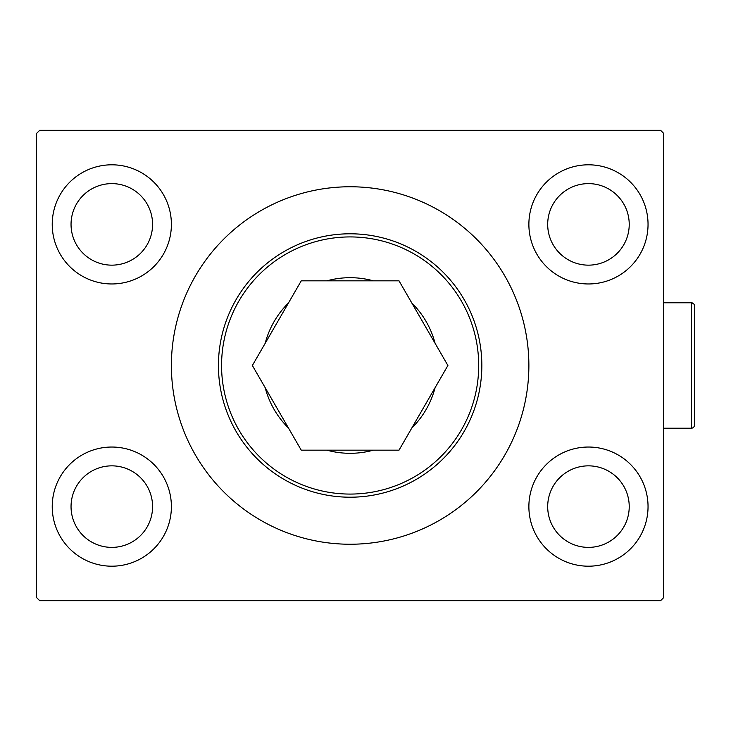 <?xml version="1.0" encoding="UTF-8"?>
<svg xmlns="http://www.w3.org/2000/svg" width="731" height="731" viewBox="0 0 731 731"><rect width="100%" height="100%" fill="white"/><g stroke="black" fill="none" stroke-linecap="round" stroke-linejoin="round"><path stroke-width="1.1" d="M171.392 506.61A59.577 59.577 0 0 1 111.806 566.196A59.577 59.577 0 0 1 52.23 506.61A59.577 59.577 0 0 1 111.806 447.034A59.577 59.577 0 0 1 171.392 506.61M171.392 224.39A59.577 59.577 0 0 1 111.806 283.966A59.577 59.577 0 0 1 52.23 224.39A59.577 59.577 0 0 1 111.806 164.804A59.577 59.577 0 0 1 171.392 224.39M648.041 506.61A59.577 59.577 0 0 1 588.455 566.196A59.577 59.577 0 0 1 528.878 506.61A59.577 59.577 0 0 1 588.455 447.034A59.577 59.577 0 0 1 648.041 506.61M648.041 224.39A59.577 59.577 0 0 1 588.455 283.966A59.577 59.577 0 0 1 528.878 224.39A59.577 59.577 0 0 1 588.455 164.804A59.577 59.577 0 0 1 648.041 224.39M435.091 343.305A87.802 87.802 0 0 0 411.827 303.027A87.802 87.802 0 0 1 435.091 343.305M373.395 280.832A87.802 87.802 0 0 0 326.876 280.832A87.802 87.802 0 0 1 373.395 280.832M288.434 303.027A87.802 87.802 0 0 0 265.179 343.305A87.802 87.802 0 0 1 288.434 303.027M481.839 365.5A131.708 131.708 0 0 1 350.131 497.208A131.708 131.708 0 0 1 218.432 365.5A131.708 131.708 0 0 1 350.131 233.792A131.708 131.708 0 0 1 481.839 365.5A131.708 131.708 0 0 0 350.131 233.792A131.708 131.708 0 0 0 218.432 365.5M528.878 365.5A178.739 178.739 0 0 0 350.131 186.761A178.739 178.739 0 0 0 171.392 365.5A178.739 178.739 0 0 0 350.131 544.239A178.739 178.739 0 0 0 528.878 365.5M629.227 224.39A40.762 40.762 0 0 0 588.455 183.618A40.762 40.762 0 0 0 547.693 224.39A40.762 40.762 0 0 0 588.455 265.152A40.762 40.762 0 0 0 629.227 224.39M629.227 506.61A40.762 40.762 0 0 0 588.455 465.848A40.762 40.762 0 0 0 547.693 506.61A40.762 40.762 0 0 0 588.455 547.382A40.762 40.762 0 0 0 629.227 506.61M152.578 224.39A40.762 40.762 0 0 0 111.806 183.618A40.762 40.762 0 0 0 71.044 224.39A40.762 40.762 0 0 0 111.806 265.152A40.762 40.762 0 0 0 152.578 224.39M152.578 506.61A40.762 40.762 0 0 0 111.806 465.848A40.762 40.762 0 0 0 71.044 506.61A40.762 40.762 0 0 0 111.806 547.382A40.762 40.762 0 0 0 152.578 506.61M660.586 130.31L39.684 130.31L36.55 133.444L36.55 597.556L39.684 600.69L660.586 600.69L663.721 597.556L663.721 133.444L660.586 130.31M265.179 387.695A87.802 87.802 0 0 0 288.434 427.973A87.802 87.802 0 0 1 265.179 387.695M326.876 450.168A87.802 87.802 0 0 0 373.395 450.168A87.802 87.802 0 0 1 326.876 450.168M411.827 427.973A87.802 87.802 0 0 0 435.091 387.695A87.802 87.802 0 0 1 411.827 427.973M399.016 280.832L301.254 280.832L252.369 365.5L301.254 450.168L399.016 450.168L447.902 365.5L399.016 280.832M418.388 530.697A178.739 178.739 0 0 0 528.184 381.18M528.184 349.82A178.739 178.739 0 0 0 281.883 200.303M694.45 399.994L694.45 425.076A3.134 3.134 0 0 1 691.316 428.22L663.721 428.22M694.45 331.006L694.45 305.923L694.45 331.006M691.773 428.183L691.316 428.22L691.316 302.78A3.134 3.134 0 0 1 694.45 305.923L694.395 425.643M693.353 303.539L691.316 302.78L663.721 302.78M221.566 365.5A128.574 128.574 0 0 0 350.131 494.074A128.574 128.574 0 0 0 478.704 365.5A128.574 128.574 0 0 0 350.131 236.926A128.574 128.574 0 0 0 221.566 365.5M694.368 305.211L694.45 305.923"/></g></svg>
